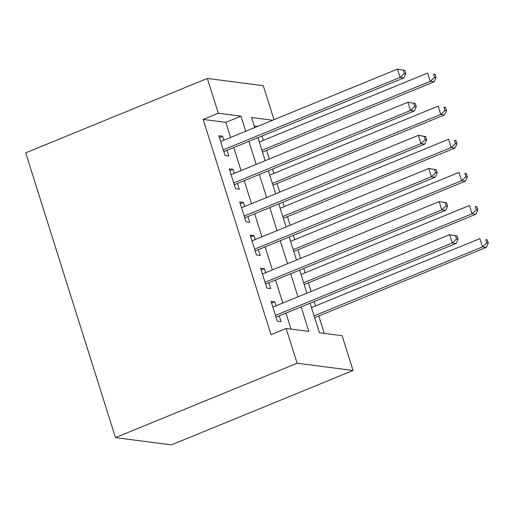 <?xml version="1.0" encoding="UTF-8"?>
<svg xmlns="http://www.w3.org/2000/svg" width="514" height="514" viewBox="0 0 514 514"><rect width="100%" height="100%" fill="white"/><g stroke="black" fill="none" stroke-linecap="round" stroke-linejoin="round"><path stroke-width="0.77" d="M310.115 303.228L319.432 332.77L342.106 335.713L353.073 370.478L171.432 444.873L115.489 437.62L25.7 152.844L207.341 78.449L218.302 113.221L203.165 119.421L271.032 334.659L286.169 328.459L308.843 331.401L301.127 306.909M207.341 78.449L263.284 85.703L274.001 119.691M324.289 333.4L318.796 315.981M315.615 305.894L314.24 301.538M311.066 291.457L308.355 282.867M305.175 272.78L303.8 268.424M300.626 258.343L297.914 249.753M294.734 239.672L293.359 235.316M290.185 225.228L287.474 216.638M284.293 206.557L282.918 202.201M279.744 192.114L277.033 183.524M273.853 173.443L272.478 169.087M269.304 158.999L266.593 150.409M263.412 140.328L262.037 135.972M276.069 305.791L274.81 301.802L271.032 301.313L277.297 321.179L281.074 321.668L279.243 315.872M265.629 272.677L264.369 268.687L260.592 268.199L266.856 288.065L270.634 288.553L268.803 282.758M255.188 239.563L253.929 235.573L250.151 235.084L256.415 254.95L260.193 255.439L258.362 249.643M244.748 206.448L243.488 202.458L239.71 201.97L245.975 221.836L249.753 222.331L247.921 216.535M234.307 173.334L233.048 169.344L229.27 168.855L235.534 188.722L239.312 189.216L237.481 183.421M257.469 126.457L254.25 126.039M291.027 329.089L285.99 313.11M282.809 303.029L275.549 279.995M272.369 269.914L265.108 246.887M261.928 236.8L254.668 213.773M251.487 203.685L244.227 180.658M241.047 170.577L233.786 147.544M230.606 137.463L225.845 122.358L203.165 119.421M223.866 140.219L222.607 136.229L218.829 135.741L225.093 155.613L228.871 156.102L227.04 150.306M286.169 328.459L297.131 363.231L115.489 437.62M297.131 363.231L353.073 370.478M272.606 120.257L251.564 117.533L254.732 127.581M257.912 137.662L265.173 160.696M268.353 170.776L275.613 193.804M278.794 203.891L286.054 226.918M289.234 237.005L296.494 260.033M299.675 270.12L306.935 293.147M245.743 131.263L240.982 116.158L218.302 113.221M297.947 296.829L290.686 273.801M287.506 263.714L280.246 240.687M277.065 230.6L269.805 207.572M266.625 197.492L259.364 174.458M256.184 164.377L248.924 141.344M225.845 122.358L240.982 116.158M219.394 137.546L222.607 136.229M229.835 170.661L233.048 169.344M240.276 203.775L243.488 202.458M250.716 236.89L253.929 235.573M261.157 270.004L264.369 268.687M271.598 303.112L274.81 301.802M223.693 151.18L224.624 151.296L403.837 77.897L400.059 77.408L223.262 149.818M404.345 73.457L400.059 77.408L397.45 69.127L404.814 70.341L403.304 70.148L404.345 73.457L405.861 73.656L404.814 70.341M220.654 141.536L397.45 69.127L403.304 70.148M224.624 151.296A3.54 3.193 -82.6 0 0 223.866 151.733M403.837 77.897L405.861 73.656M262.468 152.099L434.079 81.816L430.302 81.328L427.687 73.046L259.287 142.018M261.896 150.3L430.302 81.328L434.587 77.376L436.097 77.575L435.05 74.26L433.54 74.067L434.587 77.376M433.54 74.067L435.05 74.26M436.097 77.575L434.079 81.816M234.133 184.288L235.065 184.41L414.278 111.011L410.5 110.523L233.703 182.926M414.785 106.571L410.5 110.523L407.891 102.241L415.254 103.455L413.744 103.263L414.785 106.571L416.301 106.771L415.254 103.455M231.094 174.651L407.891 102.241L413.744 103.263M235.065 184.41A3.54 3.193 -82.6 0 0 234.307 184.847M414.278 111.011L416.301 106.771M244.574 217.403L245.506 217.525L424.718 144.126L420.94 143.631L244.144 216.041M425.226 139.686L420.94 143.631L418.332 135.355L425.695 136.57L424.185 136.377L425.226 139.686L426.742 139.879L425.695 136.57M241.535 207.765L418.332 135.355L424.185 136.377M245.506 217.525A3.54 3.193 -82.6 0 0 244.748 217.962M424.718 144.126L426.742 139.879M255.015 250.517L255.946 250.639L435.159 177.24L431.381 176.745L254.584 249.155M435.666 172.8L431.381 176.745L428.772 168.47L436.135 169.684L434.626 169.485L435.666 172.8L437.183 172.993L436.135 169.684M251.976 240.88L428.772 168.47L434.626 169.485M255.946 250.639A3.54 3.193 -82.6 0 0 255.188 251.076M435.159 177.24L437.183 172.993M265.455 283.632L266.387 283.754L445.599 210.348L441.822 209.86L265.025 282.27M446.107 205.915L441.822 209.86L439.213 201.584L446.576 202.799L445.066 202.6L446.107 205.915L447.623 206.108L446.576 202.799M262.416 273.994L439.213 201.584L445.066 202.6M266.387 283.754A3.54 3.193 -82.6 0 0 265.629 284.191M445.599 210.348L447.623 206.108M272.908 185.213L444.52 114.93L440.742 114.442L438.127 106.16L269.728 175.133M272.336 183.408L440.742 114.442L445.028 110.491L446.537 110.69L445.49 107.375L443.98 107.182L445.028 110.491M443.98 107.182L445.49 107.375M446.537 110.69L444.52 114.93M283.349 218.328L454.961 148.045L451.183 147.55L448.568 139.275L280.169 208.247M282.777 216.522L451.183 147.55L455.468 143.605L456.978 143.798L455.931 140.489L454.421 140.296L455.468 143.605M454.421 140.296L455.931 140.489M456.978 143.798L454.961 148.045M293.79 251.442L465.401 181.159L461.623 180.665L459.008 172.389L290.609 241.362M293.218 249.637L461.623 180.665L465.909 176.72L467.419 176.912L466.371 173.603L464.862 173.404L465.909 176.72M464.862 173.404L466.371 173.603M467.419 176.912L465.401 181.159M304.23 284.557L475.842 214.267L472.064 213.779L469.449 205.504L301.05 274.47M303.658 282.751L472.064 213.779L476.349 209.834L477.859 210.027L476.812 206.718L475.302 206.519L476.349 209.834M475.302 206.519L476.812 206.718M477.859 210.027L475.842 214.267M275.896 316.746L276.828 316.868L456.04 243.463L452.262 242.974L275.465 315.384M456.548 239.023L452.262 242.974L449.654 234.699L457.017 235.913L455.507 235.714L456.548 239.023L458.064 239.222L457.017 235.913M272.857 307.102L449.654 234.699L455.507 235.714M276.828 316.868A3.54 3.193 -82.6 0 0 276.069 317.305M456.04 243.463L458.064 239.222M314.671 317.671L486.283 247.382L482.505 246.893L479.89 238.618L311.49 307.584M314.099 315.866L482.505 246.893L486.79 242.942L488.3 243.141L487.253 239.832L485.743 239.633L486.79 242.942M485.743 239.633L487.253 239.832M488.3 243.141L486.283 247.382"/></g></svg>
